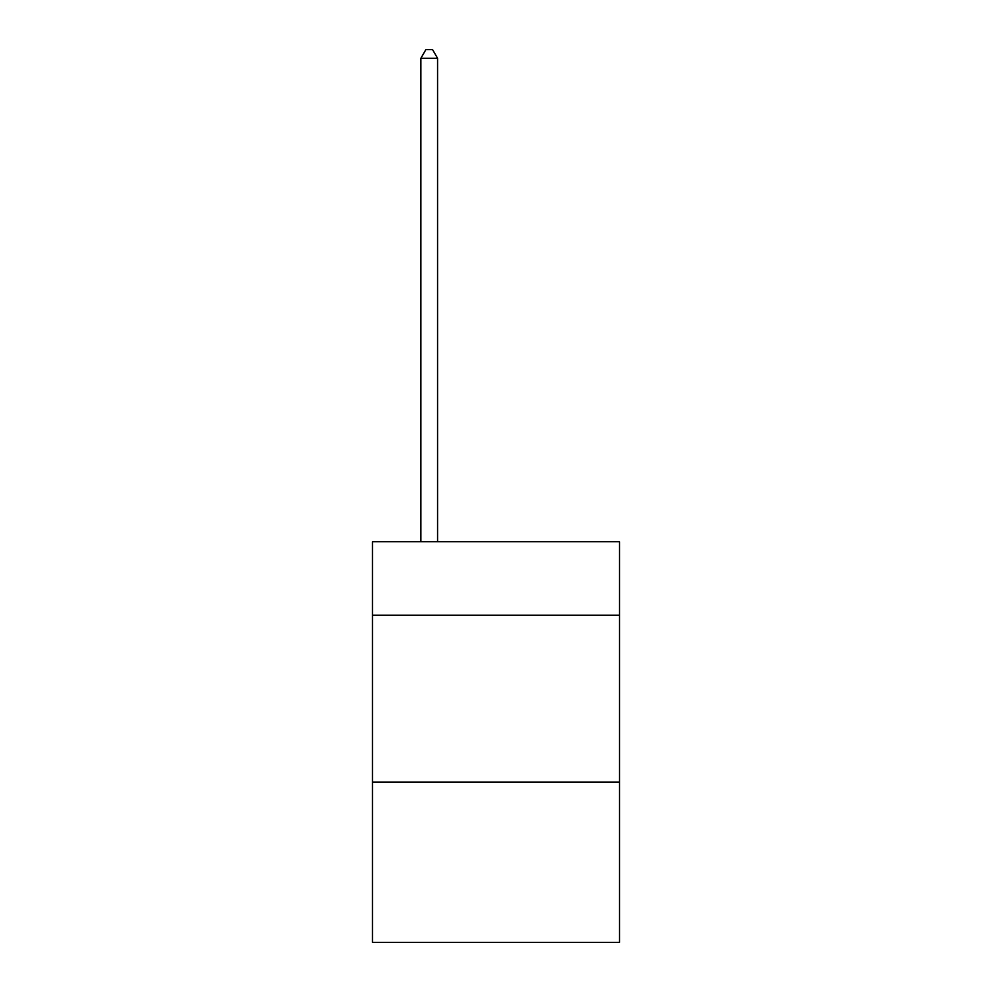 <?xml version="1.0" encoding="UTF-8"?>
<svg xmlns="http://www.w3.org/2000/svg" width="992" height="992" viewBox="0 0 992 992"><rect width="100%" height="100%" fill="white"/><g stroke="black" fill="none" stroke-linecap="round" stroke-linejoin="round"><path stroke-width="1.49" d="M619.541 615.201L619.541 541.744L372.459 541.744L372.459 615.201L619.541 615.201L619.541 942.4L372.459 942.4L372.459 615.201M619.541 782.142L372.459 782.142M437.571 541.744L437.571 58.28L420.881 58.28L420.881 541.744M420.881 58.28L425.89 49.6L432.562 49.6L437.571 58.28"/></g></svg>
